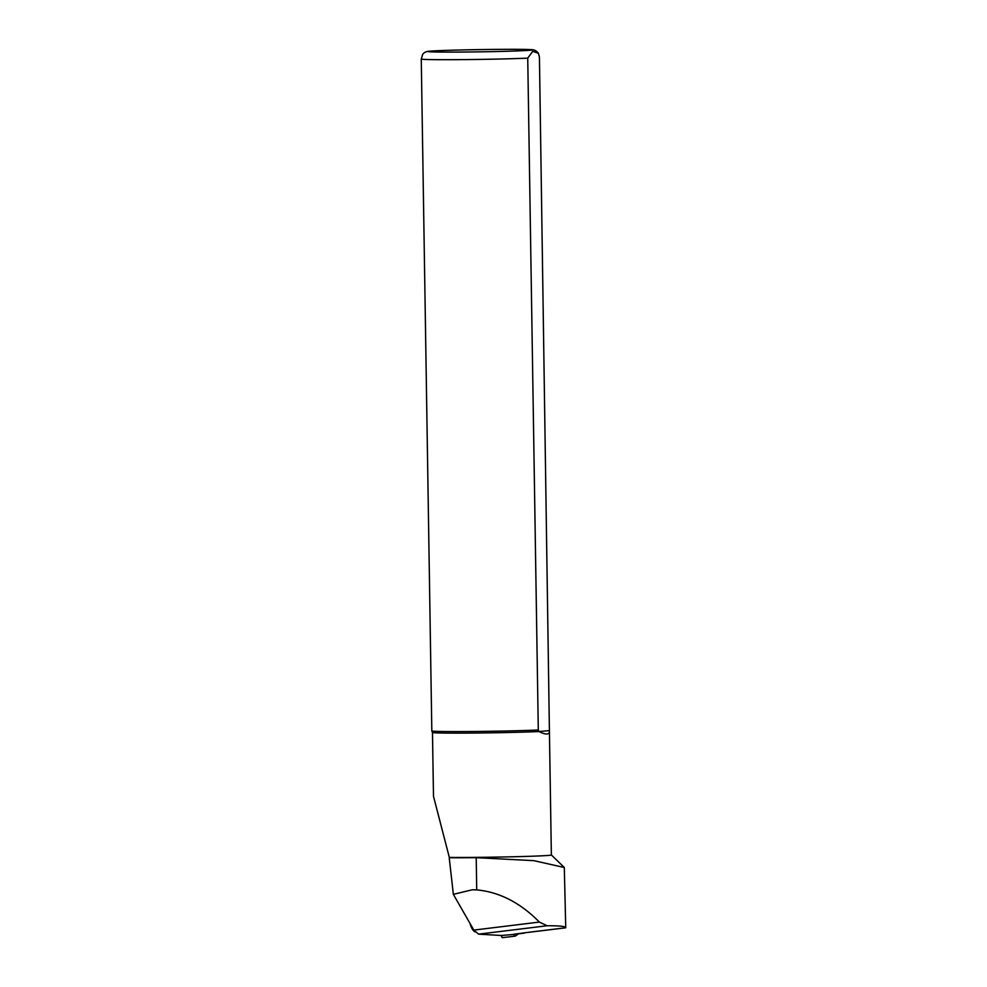 <?xml version="1.0" encoding="UTF-8"?>
<svg xmlns="http://www.w3.org/2000/svg" width="987" height="987" viewBox="0 0 987 987"><rect width="100%" height="100%" fill="white"/><g stroke="black" fill="none" stroke-linecap="round" stroke-linejoin="round"><path stroke-width="1.48" d="M522.826 933.06L522.839 933.11A14.805 6.601 -97 0 1 522.826 933.06A14.805 6.601 -97 0 1 522.308 933.085L565.625 927.829M565.736 927.62L564.305 867.499L533.881 860.664L476.215 857.678A58.776 1.283 179.1 0 1 449.221 857.728L453.354 894.358L472.242 889.78L476.721 889.892C499.397 891.989 520.285 902.71 539.383 922.068L547.082 925.757C559.234 925.695 565.452 926.312 565.736 927.62L565.329 927.459M549.414 731.194L539.433 57.098L538.421 53.323L532.733 51.312L527.737 58.134L538.297 729.998L538.951 731.54C545.885 734.945 549.377 734.834 549.414 731.194L551.363 854.976A58.48 1.271 179.1 0 1 513.783 856.753A58.48 1.271 179.1 0 1 449.332 857.419L449.221 857.728M549.377 730.602L538.951 731.54A58.48 1.271 179.1 0 1 474.34 733.045A58.48 1.271 179.1 0 1 432.479 732.514L431.825 730.985L421.264 59.121L422.67 54.396C424.139 52.299 426.594 51.225 430.011 51.201C439.363 50.029 517.422 48.696 530.537 49.621C533.955 49.449 536.583 50.682 538.421 53.323M449.332 857.419L433.49 796.312L432.479 732.514M502.741 935.577L478.609 934.146L473.822 930.099L453.354 894.358M538.297 729.998A59.22 1.283 179.1 0 1 474.105 731.478A59.22 1.283 179.1 0 1 431.825 730.985M513.869 934.208L522.839 933.11M470.059 923.548A13.325 5.947 83 0 0 475.031 931.888M524.751 932.826L524.479 933.023A3.553 1.579 -97 0 1 524.134 933.159A3.553 1.579 -97 0 1 523.517 932.986M515.214 934.047A3.553 1.579 83 0 0 515.769 934.183L524.134 933.159M518.508 933.85L515.399 936.021A2.369 1.061 -97 0 1 515.165 936.12A2.369 1.061 -97 0 1 513.919 934.43L501.285 935.491M502.876 937.551A2.369 1.061 -97 0 1 502.642 937.65A2.369 1.061 -97 0 1 501.396 935.96M476.721 889.892L476.215 857.678M565.699 927.768L522.308 933.085M547.082 925.757L478.609 934.146M539.383 922.068L473.822 930.099M430.554 51.176A51.817 1.123 179.1 0 1 517.817 49.35A51.817 1.123 179.1 0 1 492.34 51.62A51.817 1.123 179.1 0 1 430.554 51.176M527.737 58.134A59.22 1.283 179.1 0 1 463.545 59.615A59.22 1.283 179.1 0 1 421.264 59.121M551.363 854.964L564.305 867.499M515.165 936.12L502.642 937.65"/></g></svg>
